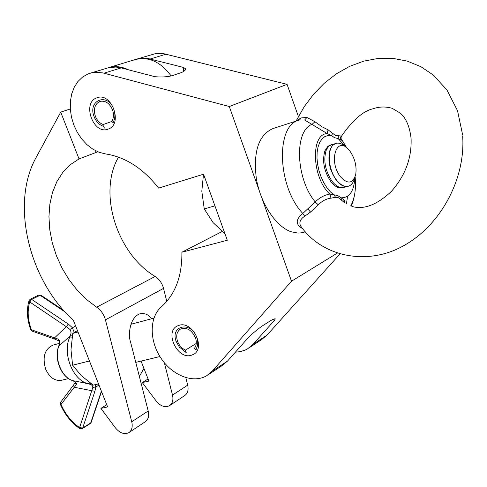 <?xml version="1.0" encoding="UTF-8"?>
<svg xmlns="http://www.w3.org/2000/svg" width="487" height="487" viewBox="0 0 487 487"><rect width="100%" height="100%" fill="white"/><g stroke="black" fill="none" stroke-linecap="round" stroke-linejoin="round"><path stroke-width="0.73" d="M136.701 59.128L154.988 53.753L158.926 53.357L163.985 53.74L287.068 84.342L229.274 106.525L259.047 190.082M135.928 59.371L142.107 58.197L148.2 58.562L183.526 67.437L183.374 71.559M179.593 325.146C193.102 321.292 205.891 348.345 193.442 354.439L190.654 355.48C176.964 358.986 164.582 331.957 177.177 326.04L179.593 325.146M96.736 97.875L97.12 97.735C111.876 91.915 123.296 124.581 108.132 129.104L108.126 129.11C93.467 135.197 81.639 102.867 96.736 97.875M90.186 73.202L109.003 67.577L116.046 67.048L121.233 67.9L155.006 76.727C163.608 77.366 170.316 76.678 175.125 74.663L179.179 73.324C183.136 72.131 185.328 70.664 185.742 68.935L183.526 67.437M222.151 231.514L181.888 252.236L227.289 240.243L203.548 174.206L158.628 188.11C143.008 168.338 125.293 156.942 105.484 153.91L99.056 152.273L92.792 149.138L86.936 144.645L81.694 138.965L77.269 132.318L73.811 124.946L71.461 117.13L70.305 109.155L70.384 101.314L71.711 93.912L74.249 87.228L77.902 81.524L82.546 77.037L88.013 73.951L91.684 72.819L95.683 72.277L102.946 72.922L229.274 106.525M208.46 374.582L222.029 365.652L227.472 361.123L248.814 337.041C254.969 331.27 260.295 327.057 264.782 324.385L268.41 322.053C272.044 319.649 274.339 318.589 275.295 318.875L274.248 320.61L253.039 344.321L247.639 348.802L245.241 350.056L240.042 351.699L235.404 352.168M339.859 254.056L266.943 335.184L261.568 339.634L249.247 347.742M337.162 253.21L291.512 281.206L212.302 371.088L206.829 375.654C193.223 383.872 172.221 375.489 160.801 357.915C149.217 340.456 149.302 317.177 161.361 306.859C175.308 294.361 182.15 276.153 181.888 252.236M287.068 84.342L298.409 116.551M262.091 198.635L291.512 281.206M273.134 319.326L274.248 320.61M118.511 157.149C97.698 192.694 116.795 253.63 155.146 276.47C159.316 279.234 162.116 283.209 163.535 288.383L166.785 301.398M79.04 158.92L70.286 164.685L62.847 172.337L56.888 181.627L52.535 192.298L49.875 204.053L48.944 216.581L49.747 229.566L52.243 242.684L56.37 255.626L62.013 268.069L69.044 279.721L77.293 290.295L86.564 299.529L96.639 307.194C100.955 310.17 103.883 314.389 105.423 319.849L131.752 421.76C132.878 426.874 131.88 430.526 128.751 432.706C124.246 434.763 119.753 433.089 115.273 427.696L100.912 408.362L107.609 406.919L73.482 320.531C28.77 280.068 10.312 203.469 36.148 157.441L60.717 112.132L79.04 158.92L96.146 152.437L95.452 150.666M97.759 151.749L96.146 152.437M108.692 67.602L135.155 59.597C148.572 56.297 160.527 61.697 171.016 75.802M128.318 69.751C121.397 66.457 114.713 65.782 108.26 67.736L107.889 67.851M129.177 432.426L145.169 421.809C148.285 419.636 149.302 416.026 148.2 410.985L130.492 341.734C128.051 335.829 129.42 317.049 140.153 313.731C144.968 313.007 148.772 314.681 151.554 318.772M106.744 404.727L100.912 408.362M185.821 377.662L187.69 385.132C188.713 389.996 187.678 393.502 184.585 395.657L169.853 405.434M164.363 362.748L172.508 395.073C173.561 400.004 172.532 403.553 169.427 405.714C164.971 407.771 160.57 406.225 156.217 401.075L142.295 382.575L148.912 381.084L141.072 361.098M148.085 378.971L142.295 382.575M70.292 108.972L60.717 112.132M59.365 343.402L53.046 345.094C44.646 349.021 42.192 357.056 45.681 369.201C49.552 377.565 54.854 381.248 61.599 380.244L68.533 378.576M143.933 368.397L139.373 376.475M89.468 361.001L72.606 365.207L81.244 375.629L93.206 385.12L98.508 383.884M72.606 365.207L70.986 349.703L72.77 333.437L78.017 332.012M72.77 333.437L77.445 330.557M72.113 337.114L69.793 337.059L70.305 335.92L58.69 346.154M32.13 331.123L55.171 339.269L54.501 337.911L66.348 326.686L29.725 301.983C27.223 310.426 27.765 319.685 31.369 329.754L58.239 339.165L59.341 340.401L59.7 341.904L58.933 345.819C53.941 358.249 61.532 377.352 72.733 380.639L88.226 383.665C72.88 380.499 62.099 353.343 69.793 337.059M95.324 384.627L95.781 387.025L94.904 391.329L74.042 387.208L73.732 384.913M64.978 311.905L40.117 295.28L31.673 299.402L68.302 324.05L72.289 327.593L74.286 332.469M59.572 343.591L58.726 346.062C53.771 358.523 61.125 377.145 72.648 380.621L75.741 382.398L76.392 383.446L76.276 384.687L61.033 404.417C65.331 414.224 71.516 421.961 79.588 427.629L92.834 387.36L92.451 385.777L91.039 384.523L85 383.086M72.332 335.823L70.305 335.92L71.09 332.968L70.688 330.594L69.939 329.456L66.348 326.686L68.302 324.05M57.959 339.025L58.568 340.748L55.25 339.293M59.286 343.956L59.298 343.877C59.414 341.764 59.164 340.723 58.568 340.748L58.702 340.821M74.59 381.504L72.472 380.548M75.448 382.423L74.213 381.364M75.582 325.84L69.939 329.456M76.13 384.888L75.418 382.49L60.753 402.134M89.815 382.739L88.226 383.665M90.643 383.336L89.31 383.908L84.981 383.08M98.989 385.101L95.781 387.025L92.834 387.36M114.201 123.065L112.984 122.621C115.206 118.822 115.48 114.39 113.788 109.332C107.986 92.098 87.416 100.06 94.094 116.643C96.024 121.531 99.031 124.715 103.116 126.194L104.595 128.069M103.116 126.194L103.214 124.52C99.646 123.223 97.023 120.447 95.336 116.18C93.291 108.905 94.825 103.987 99.932 101.424C105.326 100.334 109.52 103.128 112.515 109.806C113.988 114.214 113.757 118.073 111.821 121.391L112.984 122.621M103.214 124.52L111.87 121.446M197.345 350.092L195.622 349.569C198.002 346.342 198.373 342.276 196.748 337.388C191.135 320.708 169.744 325.456 176.264 341.649L179.35 347.036L186.637 352.965M185.364 351.626L185.498 350.086C181.846 348.442 179.198 345.539 177.56 341.375C175.801 335.677 176.799 331.568 180.549 329.035C186.679 327.021 191.635 329.894 195.421 337.661C196.845 341.923 196.517 345.466 194.447 348.284L195.622 349.569M185.498 350.086L196.261 343.445M342.848 201.277L338.307 197.667L335.525 197.314L331.026 198.154C326.32 198.751 322.059 200.979 318.255 204.838L310.505 212.082L304.759 216.191C300.339 219.016 298.933 222.242 300.546 225.871L301.697 227.435M296.315 120.697L301.203 117.915L306.938 117.464L314.949 121.738L322.23 126.918L328.074 129.816L335.506 135.502L341.6 136.013M305.312 231.885L301.228 232.853L297.892 233.078L290.903 231.709C275.812 226.412 260.606 203.499 256.393 178.942C253.051 151.962 258.481 135.203 272.683 128.665L299.146 120.088C275.465 125.177 277.213 186.582 302.792 213.458L315.217 201.935C319.642 197.606 324.5 194.983 329.796 194.057L336.541 195.281L338.477 196.078L344.126 199.907L344.747 202.835M302.64 228.665C295.396 224.623 295.445 219.552 302.792 213.458L304.759 216.191M340.535 137.663C341.935 139.751 342.209 140.566 341.344 140.11L338.161 138.588L334.429 137.657L331.574 135.532L327.203 133.554L304.612 119.997L299.572 119.954M299.523 119.972L301.203 117.915M328.074 129.816L327.203 133.554C310.347 134.077 311.911 177.816 329.796 194.057L331.026 198.154M332.688 133.322L331.574 135.532L328.025 135.477L324.768 136.646L321.944 139.02L319.667 142.508L318.041 146.983L317.128 152.261L316.988 158.147L317.615 164.381L318.997 170.718L321.067 176.884L323.752 182.631L326.923 187.708L330.454 191.921L334.198 195.092L335.525 197.314M338.392 135.976L338.161 138.588L346.038 147.293M341.344 140.11L340.541 138.058L341.077 135.885M354.81 177.518C354.159 191.154 349.514 197.923 340.87 197.825L341.308 199.676M344.126 199.907L343.493 201.843M354.67 177.834C353.568 182.461 351.462 185.261 348.357 186.235C344.516 187.118 340.608 185.09 336.639 180.147C327.161 168.612 326.814 145.309 335.92 143.391C339.068 142.545 342.343 143.781 345.752 147.104M348.187 186.278L348.016 186.326C344.175 187.215 340.273 185.182 336.298 180.245C329.395 169.847 327.355 159.535 330.18 149.302L332.457 145.503L335.75 143.44M349.995 151.207C354.968 158.531 356.88 166.292 355.729 174.492C352.825 183.721 347.755 184.494 340.523 176.811C328.329 161.824 336.267 135.489 348.43 149.357L349.995 151.207M345.867 186.551L343.913 187.465C340.06 188.353 336.152 186.332 332.177 181.407C325.273 171.04 323.24 160.753 326.083 150.538L327.617 147.658L329.188 145.978L331.507 144.73L333.65 144.45M343.913 187.465L342.696 187.799C338.849 188.688 334.934 186.673 330.959 181.748C324.05 171.394 322.023 161.112 324.878 150.903L327.562 146.709L329.334 145.479L331.507 144.73M224.982 233.833L213.099 222.626L204.248 208.935L201.807 191.251L203.505 174.218M214.925 205.861L204.248 208.935M333.455 175.801L330.229 168.265L328.92 160.18M166.018 54.173L150.252 59.006M121.233 67.9L103.993 73.178M266.943 335.184L253.039 344.321M227.472 361.123L212.302 371.088M155.146 276.47L96.639 307.194M148.2 410.985L131.752 421.76M163.535 288.383L105.423 319.849M187.69 385.132L172.508 395.073M94.904 391.329L82.699 428.006L90.704 422.959L101.387 391.171M32.051 331.099L31.369 329.754L30.742 329.79L32.051 331.099M40.932 295.207L38.717 295.073L40.999 295.256L63.596 310.365M30.736 329.766L30.742 329.79C26.98 319.338 26.414 309.616 29.043 300.637L29.725 301.983L31.673 299.402L30.273 299.188L38.717 295.073M29.086 300.516L30.273 299.188M101.54 391.554L91.203 422.308L90.192 423.623L82.242 428.639M79.771 428.639L82.181 428.676L82.699 428.006L79.588 427.629L79.722 428.603C71.303 422.679 64.868 414.644 60.425 404.484L61.033 404.417L60.662 402.256L60.412 404.46M347.596 196.224L346.409 203.956M350.701 205.958C354.767 198.416 356.241 188.682 355.108 176.757M346.701 147.78L340.535 137.62M314.949 121.738L312.185 124.246C294.118 130.613 295.566 178.339 315.217 201.935L318.255 204.838M306.938 117.464L304.612 119.997M310.505 212.082L307.912 209.057M194.039 354.067L193.442 354.439M135.77 362.377L159.931 356.557M130.966 324.275L153.91 318.145M90.253 423.58L91.148 422.454M179.35 347.036L179.514 347.523M176.27 341.661L175.874 341.162M352.454 206.567C364.136 209.787 377.084 204.759 391.304 191.482C405.227 175.813 411.819 158.129 411.089 138.442C409.713 126.65 406.14 118.231 400.375 113.197L392.187 108.315C385.637 106.422 379.215 106.586 372.908 108.814C363.101 111.091 352.661 120.155 341.6 136.007M301.648 227.368L300.546 225.871C322.193 257.179 368.135 266.462 404.679 245.131C441.283 224.391 465.694 178.224 462.65 135.873M296.023 121.099L304.198 106.726L313.531 94.259L324.33 83.198L336.407 73.823L349.563 66.396L363.564 61.179L378.113 58.428L392.826 58.355L407.242 61.106L420.823 66.664L433.053 74.87L446.896 89.888L457.518 110.701L462.534 134.388M340.602 137.766L346.641 147.731M355.084 176.83C356.192 187.525 354.926 197.308 351.279 206.171M341.539 136.104L340.912 137.961M348.357 186.235L348.016 186.326M335.92 143.391L335.586 143.495"/></g></svg>
